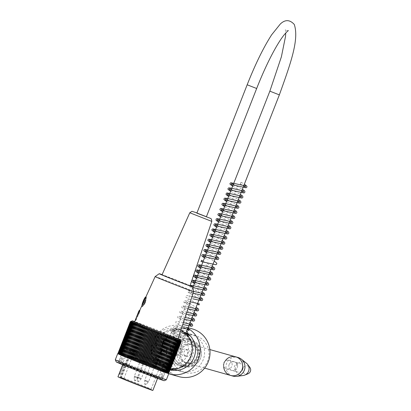 <?xml version="1.0" encoding="UTF-8"?>
<svg xmlns="http://www.w3.org/2000/svg" width="411" height="411" viewBox="0 0 411 411"><rect width="100%" height="100%" fill="white"/><g stroke="black" fill="none" stroke-linecap="round" stroke-linejoin="round"><path stroke-width="0.31" stroke-dasharray="2.06 1.54" d="M170.067 336.481L172.327 330.721L180.963 331.564L189.266 337.421L187.005 343.175L179.597 336.475L170.067 336.481A14.051 13.846 -74.3 0 0 170.868 363.211A14.051 13.846 -74.3 0 0 187.005 343.175M180.439 365.826A14.051 13.846 -74.3 0 0 198.893 356.496A14.051 13.846 -74.3 0 0 189.373 339.219A14.051 13.846 -74.3 0 0 172.445 348.323A14.051 13.846 -74.3 0 0 180.439 365.826M172.327 330.721A19.147 18.865 -74.3 0 0 155.939 347.408A19.147 18.865 -74.3 0 0 167.688 367.511A19.147 18.865 -74.3 0 0 169.491 368.117A19.147 18.865 -74.3 0 0 190.473 360.046A19.147 18.865 -74.3 0 0 189.266 337.421M183.116 371.852A19.147 18.865 -74.3 0 0 184.914 372.458A19.147 18.865 -74.3 0 0 208.264 359.132A19.147 18.865 -74.3 0 0 195.292 335.592A19.147 18.865 -74.3 0 0 172.224 347.994A19.147 18.865 -74.3 0 0 183.116 371.852M181.04 364.29A12.397 12.217 -74.3 0 0 197.326 356.054A12.397 12.217 -74.3 0 0 188.921 340.811A12.397 12.217 -74.3 0 0 173.992 348.841A12.397 12.217 -74.3 0 0 181.04 364.29M184.673 365.312A12.397 12.217 -74.3 0 0 200.953 357.077A12.397 12.217 -74.3 0 0 192.554 341.834A12.397 12.217 -74.3 0 0 177.619 349.864A12.397 12.217 -74.3 0 0 184.673 365.312M185.68 362.743A9.643 9.499 -74.3 0 0 198.343 356.342A9.643 9.499 -74.3 0 0 191.809 344.485A9.643 9.499 -74.3 0 0 180.193 350.732A9.643 9.499 -74.3 0 0 185.68 362.743M186.584 363A9.643 9.499 -74.3 0 0 199.248 356.599A9.643 9.499 -74.3 0 0 192.713 344.742A9.643 9.499 -74.3 0 0 181.102 350.989A9.643 9.499 -74.3 0 0 186.584 363M157.927 377.853A19.147 0.329 21.4 0 0 158.199 377.909A19.147 0.329 21.4 0 0 158.204 377.904A19.147 0.329 21.4 0 0 140.495 370.609A19.147 0.329 21.4 0 0 122.55 363.93A19.147 0.329 21.4 0 0 122.55 363.935A19.147 0.329 21.4 0 0 138.887 370.686A19.147 0.329 21.4 0 0 157.927 377.853M163.301 364.131A19.147 0.329 -158.6 0 1 144.112 356.902A19.147 0.329 -158.6 0 1 127.924 350.208A19.147 0.329 -158.6 0 1 145.874 356.887A19.147 0.329 -158.6 0 1 163.583 364.182A19.147 0.329 -158.6 0 1 163.301 364.131M129.398 355.525L132.45 356.666L130.431 355.818A15.844 0.272 -158.6 0 1 146.835 362.065A15.844 0.272 -158.6 0 1 158.898 367.074A15.844 0.272 -158.6 0 1 144.384 361.685A15.844 0.272 -158.6 0 1 129.398 355.525L128.324 355.993A16.671 0.288 21.4 0 0 143.896 362.399A16.671 0.288 21.4 0 0 159.365 368.153A16.671 0.288 21.4 0 0 159.365 368.143A16.671 0.288 21.4 0 0 146.614 362.851A16.671 0.288 21.4 0 0 129.367 356.286L129.861 356.075A6.257 1.505 158.5 0 0 130.431 355.818M154.865 365.538L151.073 364.043L154.865 365.538M134.942 357.647L136.945 358.423L133.765 357.226L134.942 357.647L134.741 358.156L135.851 358.598L136.051 358.084M143.095 360.704L148.412 362.795L143.095 360.704M139.92 359.81L145.237 361.901L139.92 359.81M135.594 357.935L137.664 358.752L134.7 357.596L135.846 358.007L135.394 358.449L137.464 359.265L137.664 358.752M119.693 373.537L120.31 373.794L123.526 365.585A0.827 0.827 0 0 0 123.059 364.516L119.236 374.262L123.059 364.516A18.736 0.324 21.4 0 0 122.781 364.465A18.736 0.324 21.4 0 0 122.781 364.47A18.736 0.324 21.4 0 0 138.769 371.076A18.736 0.324 21.4 0 0 157.398 378.089A18.736 0.324 21.4 0 0 157.665 378.141A18.736 0.324 21.4 0 0 157.67 378.141A18.736 0.324 21.4 0 0 141.836 371.585A18.736 0.324 21.4 0 0 123.059 364.516A0.827 0.817 -74.3 0 1 123.511 365.585L122.91 365.328M152.846 390.45A18.736 0.324 21.4 0 0 135.517 383.314A18.736 0.324 21.4 0 0 117.957 376.779M120.233 377.57L121.188 377.945L120.325 377.704L120.438 377.164L120.084 377.026L119.375 377.329A17.221 0.298 21.4 0 0 135.291 383.889A17.221 0.298 21.4 0 0 151.433 389.89A17.221 0.298 21.4 0 0 137.957 384.3A17.221 0.298 21.4 0 0 120.233 377.57L121.127 377.319A16.671 0.288 -158.6 0 1 138.368 383.884A16.671 0.288 -158.6 0 1 151.12 389.176A16.671 0.288 -158.6 0 1 151.125 389.181A16.671 0.288 -158.6 0 1 135.656 383.427A16.671 0.288 -158.6 0 1 120.084 377.026L128.324 355.993M128.818 355.782L120.438 377.164L123.906 378.469L121.127 377.319L129.367 356.286M119.375 377.329L120.325 377.704L119.375 377.329M122.637 365.251L123.511 365.585L120.31 373.794A0.827 0.827 0 0 1 119.236 374.262A0.827 0.817 -74.3 0 0 119.313 374.287L119.313 374.287A0.827 0.817 -74.3 0 0 120.295 373.789L120.295 373.794M147.313 363.257L143.521 361.767L147.313 363.257M144.138 362.363L140.346 360.873L144.138 362.363M137.464 359.265L137.531 358.716M137.331 359.229L134.5 358.109L134.7 357.596M134.5 358.109L134.885 358.217L135.085 357.704M134.885 358.217L135.645 358.52L135.846 358.007M135.851 358.598L135.805 358.012M135.604 358.526L136.36 358.829L136.56 358.315M136.36 358.829L136.745 358.937L136.945 358.423M136.745 358.937L134.12 357.899L134.32 357.385M134.12 357.899L133.565 357.74L133.765 357.226M133.565 357.74L134.32 358.038L134.52 357.524M134.32 358.038L134.741 358.156M162.016 379.322A23.555 0.406 -158.6 0 1 138.404 370.429A23.555 0.406 -158.6 0 1 118.496 362.194A23.555 0.406 -158.6 0 1 118.502 362.189A23.555 0.406 -158.6 0 1 118.841 362.255A23.555 0.406 -158.6 0 1 142.263 371.071A23.555 0.406 -158.6 0 1 162.36 379.379A23.555 0.406 -158.6 0 1 162.36 379.384A23.555 0.406 -158.6 0 1 162.016 379.322M162.818 377.272A23.555 0.406 -158.6 0 1 162.104 377.046L160.187 376.291A21.49 0.37 21.4 0 0 161.23 376.584L163.146 377.339A23.555 0.406 -158.6 0 1 162.818 377.272M164.616 370.635L162.699 369.879A21.49 0.37 21.4 0 0 163.748 370.172L165.659 370.928A23.555 0.406 -158.6 0 1 165.33 370.861A23.555 0.406 -158.6 0 1 164.616 370.635L162.104 377.046M167.344 365.728A23.555 0.406 21.4 0 0 167.688 365.79A23.555 0.406 21.4 0 0 145.905 356.82A23.555 0.406 21.4 0 0 123.819 348.6A23.555 0.406 21.4 0 0 143.732 356.835A23.555 0.406 21.4 0 0 167.344 365.728M165.659 370.928L163.146 377.339M121.831 353.722L123.742 354.477A21.49 0.37 -158.6 0 1 124.785 354.77L122.874 354.015A23.555 0.406 21.4 0 0 121.831 353.722L119.318 360.134L121.23 360.889A21.49 0.37 -158.6 0 1 122.273 361.182L120.361 360.426A23.555 0.406 21.4 0 0 119.318 360.134M122.874 354.015L120.361 360.426M166.352 379.764A27.414 0.473 21.4 0 0 143.182 370.183A27.414 0.473 21.4 0 0 115.707 359.831A27.414 0.473 21.4 0 0 115.306 359.759M168.669 373.568L147.081 364.614L118.527 353.799L130.59 323.02A27.414 0.473 21.4 0 0 130.179 322.897A27.414 0.473 21.4 0 0 129.912 322.83L117.849 353.609L118.553 353.897L117.839 353.635L118.491 353.902L131.258 321.325M118.527 353.799A27.414 0.473 -158.6 0 1 145.437 363.961A27.414 0.473 -158.6 0 1 168.685 373.532M129.912 322.83L130.349 321.787A103.608 81.743 -67.3 0 1 131.463 321.356A102.488 62.945 -69.4 0 0 130.713 321.741A102.488 83.736 -67.2 0 1 131.643 321.402A102.488 59.066 -69.3 0 0 130.924 321.803A102.488 86.428 -67.1 0 1 131.874 321.469A103.608 55.66 -69.2 0 0 131.032 321.983L130.59 323.02M130.349 321.787A103.608 68.231 110.5 0 1 131.32 321.325A103.043 77.525 112.5 0 0 130.344 321.731L117.839 353.635M178.102 338.602A25.759 0.442 21.4 0 0 156.473 329.853A25.759 0.442 21.4 0 0 134.654 321.577M181.092 341.484A103.043 75.593 -69.7 0 0 180.753 340.709A103.043 70.004 -67.7 0 1 181.133 341.623A103.043 79.153 -69.8 0 0 180.676 340.657A103.043 65.95 -67.8 0 1 181.02 341.556A103.043 82.498 -69.9 0 0 180.532 340.575A103.043 61.722 -67.9 0 1 180.84 341.459A103.043 85.616 -70.1 0 0 180.326 340.467A103.043 57.319 -67.9 0 1 180.588 341.336A103.043 88.499 -70.3 0 0 180.049 340.334A103.043 52.757 -68 0 1 180.27 341.181A103.043 91.139 -70.5 0 0 179.705 340.174A103.043 48.056 -68.1 0 1 179.884 341.007A103.043 93.528 -70.7 0 0 179.299 339.989A103.043 43.217 -68.1 0 1 179.432 340.806A103.043 95.66 -71.1 0 0 178.826 339.784A103.043 38.264 -68.2 0 1 178.919 340.58A103.043 97.53 -71.5 0 0 178.292 339.548A103.043 33.204 -68.3 0 1 178.338 340.329A103.043 99.138 -72.1 0 0 177.701 339.296A103.043 28.056 -68.3 0 1 177.696 340.051A103.043 100.469 -72.9 0 0 177.043 339.013A103.043 22.831 -68.4 0 1 176.997 339.758A103.043 101.527 -74.3 0 0 176.334 338.715A103.043 17.539 -68.4 0 1 176.237 339.435A103.043 102.303 -76.8 0 0 175.564 338.392A103.043 12.202 -68.5 0 1 175.42 339.096A103.043 102.801 -83.1 0 0 174.742 338.053A103.043 6.833 -68.5 0 1 174.547 338.736A103.043 103.022 -119.5 0 0 173.874 337.693A103.043 1.444 -68.6 0 1 173.627 338.356A103.043 102.956 135.5 0 0 172.949 337.313A103.043 3.951 -68.6 0 0 172.656 337.955A103.043 102.606 122.1 0 0 171.983 336.917A103.043 9.335 -68.7 0 0 171.639 337.539A103.043 101.979 118.2 0 0 170.971 336.501A103.043 14.693 -68.7 0 0 170.58 337.107A103.043 101.07 116.4 0 0 169.918 336.075A103.043 20.011 -68.8 0 0 169.476 336.666A103.043 99.883 115.3 0 0 168.829 335.633A103.043 25.271 -68.8 0 0 168.34 336.203A103.043 98.424 114.6 0 0 167.703 335.181A103.043 30.465 -68.9 0 0 167.164 335.73A103.043 96.693 114.1 0 0 166.542 334.718A103.043 35.572 -69 0 0 165.962 335.248A103.043 94.7 113.7 0 0 165.356 334.241A103.043 40.586 -69 0 0 164.729 334.754A103.043 92.444 113.4 0 0 164.143 333.758A103.043 45.487 -69.1 0 0 163.47 334.256A103.043 89.937 113.2 0 0 162.91 333.264A103.043 50.26 -69.2 0 0 162.191 333.747A103.043 87.183 113 0 0 161.657 332.766A103.043 54.899 -69.2 0 0 160.896 333.234A103.043 84.193 112.8 0 0 160.388 332.263A103.043 59.389 -69.3 0 0 159.586 332.715A103.043 80.967 112.7 0 0 159.103 331.759A103.043 63.71 -69.4 0 0 158.266 332.191A103.043 77.525 112.5 0 0 157.814 331.251A103.043 67.861 -69.5 0 0 156.935 331.672A103.043 73.867 112.4 0 0 156.519 330.742A103.043 71.827 -69.6 0 0 155.605 331.148A103.043 70.004 112.3 0 0 155.224 330.233A103.043 75.593 -69.7 0 0 154.274 330.629A103.043 65.95 112.2 0 0 153.93 329.73A103.043 79.153 -69.8 0 0 152.949 330.11A103.043 61.722 112.1 0 0 152.64 329.226A103.043 82.498 -69.9 0 0 151.628 329.596A103.043 57.319 112.1 0 0 151.361 328.733A103.043 85.616 -70.1 0 0 150.318 329.088A103.043 52.757 112 0 0 150.097 328.24A103.043 88.499 -70.3 0 0 149.029 328.589A103.043 48.056 111.9 0 0 148.849 327.757A103.043 91.139 -70.5 0 0 147.755 328.096A103.043 43.217 111.9 0 0 147.616 327.284A103.043 93.528 -70.7 0 0 146.501 327.618A103.043 38.264 111.8 0 0 146.408 326.822A103.043 95.66 -71.1 0 0 145.273 327.146A103.043 33.204 111.7 0 0 145.227 326.37A103.043 97.53 -71.5 0 0 144.076 326.688A103.043 28.056 111.7 0 0 144.076 325.928A103.043 99.138 -72.1 0 0 142.91 326.242A103.043 22.831 111.6 0 0 142.956 325.502A103.043 100.469 -72.9 0 0 141.78 325.815A103.043 17.539 111.6 0 0 141.877 325.091A103.043 101.527 -74.3 0 0 140.685 325.399A103.043 12.202 111.5 0 0 140.829 324.7A103.043 102.303 -76.8 0 0 139.632 325.003A103.043 6.833 111.5 0 0 139.827 324.32A103.043 102.801 -83.1 0 0 138.625 324.628A103.043 1.444 111.4 0 0 138.872 323.966A103.043 103.022 -119.5 0 0 137.664 324.269A103.043 3.951 111.4 0 1 137.957 323.627A103.043 102.956 135.5 0 0 136.755 323.93A103.043 9.335 111.3 0 1 137.094 323.308A103.043 102.606 122.1 0 0 135.892 323.616A103.043 14.693 111.3 0 1 136.288 323.01A103.043 101.979 118.2 0 0 135.091 323.323A103.043 20.011 111.2 0 1 135.527 322.733A103.043 101.07 116.4 0 0 134.34 323.051A103.043 25.271 111.2 0 1 134.829 322.481A103.043 99.883 115.3 0 0 133.652 322.805A103.043 30.465 111.1 0 1 134.186 322.255A103.043 98.424 114.6 0 0 133.02 322.578A103.043 35.572 111 0 1 133.606 322.049A103.043 96.693 114.1 0 0 132.455 322.383A103.043 40.586 111 0 1 133.087 321.87A103.043 94.7 113.7 0 0 131.952 322.209A103.043 45.487 110.9 0 1 132.63 321.71A103.043 92.444 113.4 0 0 131.515 322.065A103.043 50.26 110.8 0 1 132.234 321.582A103.608 90.43 113.2 0 0 131.032 321.983M119.015 353.963L131.515 322.065M119.863 354.287L132.63 321.71M119.452 354.107L131.952 322.209M120.32 354.441L133.087 321.87M119.955 354.282L132.455 322.383M120.839 354.621L133.606 322.049M120.521 354.477L133.02 322.578M121.42 354.827L134.186 322.255M121.147 354.703L133.652 322.805M122.062 355.058L134.829 322.481M121.841 354.95L134.34 323.051M122.766 355.31L135.527 322.733M122.586 355.222L135.091 323.323M123.521 355.582L136.288 323.01M123.392 355.515L135.892 323.616M124.328 355.88L137.094 323.308M124.25 355.834L136.755 323.93M125.191 356.198L137.957 323.627M125.16 356.167L137.664 324.269M126.105 356.537L138.872 323.966M126.12 356.527L138.625 324.628M127.061 356.897L139.827 324.32M127.133 356.907L139.632 325.003M128.062 357.272L140.829 324.7M128.181 357.303L140.685 325.399M129.111 357.668L141.877 325.091M129.275 357.714L141.78 325.815M130.195 358.079L142.956 325.502M130.405 358.145L142.91 326.242M131.309 358.505L144.076 325.928M131.571 358.587L144.076 326.688M132.46 358.942L145.227 326.37M132.774 359.044L145.273 327.146M133.642 359.394L146.408 326.822M134.001 359.517L146.501 327.618M134.849 359.856L147.616 327.284M135.25 360L147.755 328.096M136.082 360.334L148.849 327.757M136.524 360.488L149.029 328.589M137.331 360.817L150.097 328.24M137.819 360.992L150.318 329.088M138.599 361.305L151.361 328.733M139.129 361.495L151.628 329.596M139.879 361.803L152.64 329.226M140.444 362.009L152.949 330.11M141.163 362.307L153.93 329.73M141.774 362.528L154.274 330.629M142.458 362.81L155.224 330.233M143.105 363.047L155.605 331.148M143.752 363.319L156.519 330.742M144.436 363.571L156.935 331.672M145.047 363.827L157.814 331.251M145.761 364.095L158.266 332.191M146.342 364.336L159.103 331.759M147.081 364.614L159.586 332.715M147.621 364.84L160.388 332.263M148.392 365.132L160.896 333.234M148.89 365.343L161.657 332.766M149.691 365.646L162.191 333.747M150.143 365.841L162.91 333.264M150.971 366.155L163.47 334.256M151.376 366.329L164.143 333.758M152.224 366.653L164.729 334.754M152.589 366.818L165.356 334.241M153.457 367.146L165.962 335.248M153.776 367.29L166.542 334.718M154.664 367.629L167.164 335.73M154.937 367.758L167.703 335.181M155.836 368.102L168.34 336.203M156.062 368.21L168.829 335.633M156.976 368.564L169.476 336.666M157.151 368.652L169.918 336.075M158.076 369.011L170.58 337.107M158.204 369.078L170.971 336.501M159.139 369.443L171.639 337.539M159.216 369.489L171.983 336.917M160.156 369.859L172.656 337.955M160.182 369.885L172.949 337.313M161.127 370.254L173.627 338.356M161.107 370.265L173.874 337.693M162.047 370.635L174.547 338.736M161.98 370.624L174.742 338.053M162.915 370.994L175.42 339.096M162.797 370.969L175.564 338.392M163.732 371.339L176.237 339.435M163.568 371.287L176.334 338.715M164.492 371.657L176.997 339.758M164.277 371.59L177.043 339.013M165.196 371.955L177.696 340.051M164.934 371.868L177.701 339.296M165.839 372.227L178.338 340.329M165.525 372.125L178.292 339.548M166.419 372.479L178.919 340.58M166.059 372.356L178.826 339.784M166.933 372.705L179.432 340.806M166.532 372.566L179.299 339.989M167.385 372.905L179.884 341.007M166.938 372.751L179.705 340.174M167.77 373.085L180.27 341.181M167.282 372.911L180.049 340.334M168.089 373.234L180.588 341.336M167.56 373.039L180.326 340.467M168.335 373.358L180.84 341.459M167.77 373.147L180.532 340.575M168.515 373.455L181.02 341.556M167.909 373.229L180.676 340.657M168.628 373.522L181.133 341.623M167.986 373.286L180.753 340.709M168.644 373.584L167.991 373.311L168.654 373.558M167.991 373.311L180.758 340.74M168.546 373.573L167.929 373.316L168.556 373.548M167.929 373.316L180.696 340.74M167.801 373.291L168.387 373.512L167.801 373.291L180.568 340.719M168.145 373.465L167.606 373.239L168.15 373.445M167.606 373.239L180.372 340.668M117.865 353.671L118.496 353.928L131.263 321.356M117.972 353.737L118.574 353.984L131.34 321.412M118.152 353.835L118.717 354.066L131.484 321.489M118.928 354.174L118.399 353.984L118.928 354.174L131.69 321.597M118.722 354.112L119.2 354.308L131.967 321.731M119.108 354.287L119.544 354.467L132.311 321.89M119.56 354.493L119.95 354.652L132.717 322.075M120.074 354.719L120.423 354.857L133.19 322.286M120.957 355.089L120.649 354.986L120.957 355.089L133.724 322.517M121.296 355.243L121.553 355.345L134.315 322.774M121.995 355.541L134.972 323.051M122.915 355.926L135.681 323.349M123.572 356.203L136.452 323.673M124.507 356.589L137.269 324.012M125.376 356.948L138.142 324.377M161.323 371.046L174.059 338.438M162.232 371.385L174.922 338.756M163.09 371.698L175.728 339.054M163.897 371.991L176.483 339.332M164.647 372.263L177.187 339.584M165.335 372.51L165.063 372.387L177.829 339.815M165.643 372.592L165.972 372.72L165.643 372.592L178.41 340.02M166.527 372.931L166.162 372.772L178.929 340.2M167.03 373.106L166.625 372.926L179.386 340.354M167.472 373.255L167.015 373.06L179.782 340.483M167.842 373.373L167.344 373.162L180.11 340.585M116.241 361.911A25.759 0.442 -158.6 0 1 116.616 361.968A25.759 0.442 -158.6 0 1 142.643 371.775A25.759 0.442 -158.6 0 1 164.205 380.709M118.132 362.569A24.11 0.416 21.4 0 0 117.787 362.502A24.11 0.416 21.4 0 0 140.074 371.688A24.11 0.416 21.4 0 0 162.674 380.093A24.11 0.416 21.4 0 0 142.103 371.595A24.11 0.416 21.4 0 0 118.132 362.569M178.045 338.782A23.345 0.401 21.4 0 0 158.97 330.881A23.345 0.401 21.4 0 0 135.193 321.89L134.721 321.756A23.345 0.401 21.4 0 0 134.572 321.746M123.742 354.477L121.23 360.889M124.785 354.77L122.273 361.182M163.748 370.172L161.23 376.584M162.699 369.879L160.187 376.291M167.344 373.162L167.847 373.352M167.015 373.06L167.477 373.234M166.625 372.926L167.041 373.085M166.162 372.772L166.537 372.916M165.063 372.387L165.34 372.494M121.553 355.345L121.286 355.263M120.423 354.857L120.069 354.734M119.95 354.652L119.55 354.508M119.544 354.467L119.098 354.308M119.2 354.308L118.712 354.133M118.717 354.066L118.147 353.856M118.574 353.984L117.967 353.763M118.496 353.928L117.854 353.691M118.491 353.902L117.813 353.65M118.553 353.897L131.32 321.325M119.467 354.159L132.234 321.582M130.924 321.803L130.457 322.995L131.171 323.267L130.621 323.031M129.938 322.841L130.457 322.995M130.939 323.195L131.643 321.402M130.246 322.933L130.713 321.741M131.171 323.267L131.874 321.469M130.76 323.149L131.463 321.356M193.638 291.64A20.663 0.354 21.4 0 0 176.653 284.612A20.663 0.354 21.4 0 0 155.707 276.695A20.663 0.354 21.4 0 0 155.163 276.562M190.082 285.624A17.909 0.308 21.4 0 0 162.088 274.651M190.031 285.784A15.043 0.257 21.4 0 0 176.119 280.05A15.043 0.257 21.4 0 0 162.021 274.805M134.721 321.756L139.052 311.918M139.694 312.113L139.545 312.052A1.654 0.283 111.6 0 0 139.879 310.439L140.11 310.783L139.694 312.113L135.193 321.89M145.253 298.329L146.234 296.953L146.408 297.199L143.418 305.363L141.867 306.483L142.196 305.019A5.235 0.889 111.6 0 0 142.227 306.627A5.235 0.889 111.6 0 0 143.418 305.363A5.235 0.889 111.6 0 0 145.669 300.148A5.235 0.889 111.6 0 0 146.075 296.891A5.235 0.889 111.6 0 0 146.059 296.886A5.235 0.889 111.6 0 0 145.884 296.917M140.059 310.511L139.149 311.959M146.105 297.8L145.823 300.21L146.285 297.852L145.417 297.528L146.285 297.852M143.66 302.239L144.621 302.573L145.021 301.551L144.061 301.212L143.66 302.239L142.971 301.967L143.49 302.116L143.347 302.809L144.79 303.359L143.531 302.861L143.907 302.229L145.17 302.727L145.571 301.705L144.307 301.206L144.451 300.508L145.669 300.878L144.266 300.456L143.891 301.088L145.155 301.587L144.754 302.614L143.49 302.116M144.318 304.058L142.889 306.01L144.497 304.109L144.61 303.308M145.299 302.768L145.515 301.623L145.17 302.727M144.913 303.539L145.92 300.975L144.913 303.539L144.657 303.441M145.823 300.21L145.53 300.955M145.417 297.528L144.266 300.456M146.008 300.261L145.715 301.006M145.597 297.579L144.451 300.508M143.347 302.809L142.201 305.738L142.889 306.01M142.201 305.738L143.069 306.061M144.79 303.359L144.497 304.109M143.531 302.861L142.381 305.789M143.907 302.229L145.109 302.65M144.425 302.378L144.826 301.35L145.515 301.623M142.971 301.967L143.372 300.939L144.061 301.212M143.372 300.939L143.891 301.088M144.307 301.206L144.826 301.35M240.317 184.046L241.026 182.253L240.317 184.046L243.666 185.936M180.008 337.94L180.717 336.147L180.008 337.94M161.877 363.843L159.216 362.923L161.877 363.843L159.648 362.173L159.216 362.923M161.759 364.038L170.894 367.65L161.759 364.038L175.091 330.023L172.009 330.285L179.206 330.983L185.864 333.223L182.047 331.723M173.226 368.533L175.887 369.458L173.226 368.533C176.391 368.564 176.982 368.729 174.999 369.032L176.165 368.749L175.887 369.458M180.891 330.177L178.251 329.221L172.677 328.939L186.954 330.66M170.894 367.65L184.226 333.634L188.68 336.815L187.575 335.14L180.748 331.358M160.105 363.345L159.494 362.219M170.123 369.859A20.663 20.36 105.7 0 1 169.532 369.705A20.663 20.36 105.7 0 1 167.59 369.047A20.663 20.36 105.7 0 1 155.255 345.394A20.663 20.36 105.7 0 1 176.509 329.206M170.267 369.499A20.663 20.36 105.7 0 1 166.357 368.811A20.663 20.36 105.7 0 1 164.415 368.153A20.663 20.36 105.7 0 1 152.661 342.409A20.663 20.36 105.7 0 1 177.552 329.026A20.663 20.36 105.7 0 1 180.855 330.28M184.226 333.634A19.286 19.004 105.7 0 1 189.913 357.58A19.286 19.004 105.7 0 1 167.637 367.737A19.286 19.004 105.7 0 1 165.823 367.126A19.286 19.004 105.7 0 1 154.418 344.582A19.286 19.004 105.7 0 1 175.091 330.023M184.066 326.57L187.884 328.07L184.066 326.57M166.034 372.577L169.851 374.082L166.034 372.577M168.053 367.424L171.87 368.929L168.053 367.424M187.858 328.348A24.799 24.434 -74.3 0 0 182.525 326.134A24.799 24.434 -74.3 0 0 152.661 342.193A24.799 24.434 -74.3 0 0 166.763 373.085A24.799 24.434 -74.3 0 0 168.705 373.758M178.847 376.62A24.799 24.434 105.7 0 1 176.519 375.834A24.799 24.434 105.7 0 1 162.417 344.937A24.799 24.434 105.7 0 1 192.281 328.877M178.528 370.701A19.286 19.004 105.7 0 1 167.56 346.673A19.286 19.004 105.7 0 1 190.791 334.179A19.286 19.004 105.7 0 1 203.856 357.894A19.286 19.004 105.7 0 1 180.342 371.313A19.286 19.004 105.7 0 1 178.528 370.701M196.91 213.026L206.404 216.746M172.774 348.615A5.096 5.024 105.7 0 1 178.826 345.553A5.096 5.024 105.7 0 1 182.279 351.821A5.096 5.024 105.7 0 1 176.062 355.371A5.096 5.024 105.7 0 1 172.774 348.615M223.671 363A4.464 4.403 105.7 0 1 228.973 360.319A4.464 4.403 105.7 0 1 231.999 365.811A4.464 4.403 105.7 0 1 226.553 368.919A4.464 4.403 105.7 0 1 223.671 363M229.117 364.536A4.464 4.403 -74.3 0 0 231.999 370.45A4.464 4.403 -74.3 0 0 237.445 367.347A4.464 4.403 -74.3 0 0 234.419 361.855A4.464 4.403 -74.3 0 0 229.117 364.536M188.387 350.038A3.386 3.339 -74.3 0 0 183.943 352.289A3.386 3.339 -74.3 0 0 186.234 356.455A3.386 3.339 -74.3 0 0 190.319 354.261A3.386 3.339 -74.3 0 0 188.387 350.038M185.669 349.273A3.386 3.339 105.7 0 1 187.596 353.496A3.386 3.339 105.7 0 1 183.512 355.69A3.386 3.339 105.7 0 1 181.22 351.523A3.386 3.339 105.7 0 1 185.669 349.273M175.209 348.394A13.779 13.573 105.7 0 1 191.567 340.123A13.779 13.573 105.7 0 1 200.902 357.061A13.779 13.573 105.7 0 1 184.102 366.648A13.779 13.573 105.7 0 1 175.209 348.394M171.808 347.439A13.779 13.573 105.7 0 1 188.161 339.167A13.779 13.573 105.7 0 1 197.496 356.106A13.779 13.573 105.7 0 1 180.701 365.687A13.779 13.573 105.7 0 1 171.808 347.439M178.996 349.895A9.643 9.499 105.7 0 1 190.447 344.105A9.643 9.499 105.7 0 1 196.982 355.957A9.643 9.499 105.7 0 1 185.222 362.666A9.643 9.499 105.7 0 1 178.996 349.895M230.597 375.433A9.643 9.499 105.7 0 1 224.37 362.661A9.643 9.499 105.7 0 1 235.822 356.871M243.029 367.141A4.464 4.403 -74.3 0 0 234.419 366.494A4.464 4.403 -74.3 0 0 237.445 371.986A4.464 4.403 -74.3 0 0 243.029 367.141M237.584 365.61A4.464 4.403 105.7 0 1 231.999 370.45A4.464 4.403 105.7 0 1 228.973 364.963A4.464 4.403 105.7 0 1 237.584 365.61M223.697 366.371A9.643 9.499 105.7 0 1 225.207 361.007M232.867 376.075A9.643 9.499 105.7 0 1 234.398 357.231A9.643 9.499 105.7 0 1 238.087 357.508M243.071 375.536A6.889 6.787 105.7 0 1 235.534 369.546A6.889 6.787 105.7 0 1 246.513 363.288M248.08 373.753A4.131 4.074 105.7 0 1 242.639 370.943A4.131 4.074 105.7 0 1 249.862 367.424M121.188 377.945L129.861 356.075M120.295 373.789L119.421 373.46M144.826 380.072L148.618 381.562L144.826 380.072M144.687 380.725L148.268 382.138L144.687 380.725M154.896 365.543L148.618 381.562L146.383 384.27C145.515 385.05 144.919 384.819 144.59 383.566L146.383 384.27L144.605 383.571L144.795 380.067L151.073 364.043M134.181 379.63L135.959 380.329L134.181 379.63M134.263 376.784L137.839 378.197L134.263 376.784M134.397 376.132L138.188 377.622L134.397 376.132M137.356 380.524L139.134 381.223L137.356 380.524M137.438 377.678L141.019 379.091L137.438 377.678M137.577 377.026L141.369 378.516L137.577 377.026M138.635 312.833L137.896 314.723M138.44 314.877L139.545 312.052L138.949 311.826L135.029 321.828M138.584 311.728L138.949 311.826M145.71 297.04A4.958 0.843 -68.4 0 1 144.251 302.999A4.958 0.843 -68.4 0 1 141.918 305.625M206.45 216.623L196.961 212.903L206.456 216.623M189.79 212.775L211.804 221.401M247.17 84.784L256.664 88.504M279.352 94.884L269.857 91.165M172.43 339.974L181.847 343.683L172.43 339.974M170.776 348.055A5.096 5.024 -74.3 0 0 174.069 354.806A5.096 5.024 -74.3 0 0 180.28 351.261A5.096 5.024 -74.3 0 0 176.828 344.993A5.096 5.024 -74.3 0 0 170.776 348.055M189.373 339.219L179.597 336.47M181.76 366.273L170.868 363.211M195.292 335.592L180.963 331.559M184.914 372.458L169.491 368.117M192.554 341.834L188.921 340.811M185.839 365.703L182.207 364.68M192.713 344.742L191.809 344.485M187.493 363.309L186.584 363.052M127.924 350.208L122.55 363.93L122.781 364.47M163.583 364.182L158.204 377.904L157.557 378.423M122.781 364.465L122.673 364.747M158.898 367.074L159.365 368.143L151.125 389.181M132.45 356.666L123.906 378.469C123.752 379.081 122.555 378.824 120.325 377.704M151.12 389.176L151.433 389.89M143.054 360.699L143.521 361.767L137.546 377.021L137.341 380.519C137.67 381.768 138.266 382.004 139.134 381.223L141.369 378.516L147.344 363.262L148.412 362.795M139.879 359.805L140.346 360.873L134.366 376.127L134.166 379.625C134.489 380.879 135.091 381.11 135.959 380.329L138.188 377.622L144.169 362.368L145.237 361.901M123.819 348.6L118.496 362.194L117.787 362.502M167.688 365.79L162.36 379.384L162.674 380.093M141.898 305.671L142.227 306.627L141.867 306.483M145.91 296.86L146.234 296.953M232.641 186.137L241.658 191.064M241.026 182.253L244.375 184.128M233.345 184.334L242.367 189.255M230.628 191.264L239.649 196.196M231.336 189.466L240.358 194.388M228.619 196.396L237.635 201.323M229.323 194.593L238.344 199.515M226.61 201.524L235.626 206.456M227.314 199.725L236.335 204.647M224.596 206.656L233.618 211.583M225.305 204.853L234.327 209.774M222.587 211.788L231.604 216.715M223.291 209.985L232.313 214.907M220.579 216.916L229.595 221.842M221.282 215.112L230.304 220.034M218.565 222.048L227.586 226.975M219.274 220.245L228.295 225.166M216.556 227.175L225.572 232.107M217.265 225.372L226.281 230.294M215.251 230.504L224.272 235.426M214.547 232.307L223.563 237.234M212.538 237.435L221.555 242.367M211.233 240.764L220.25 245.686M210.524 242.567L219.541 247.494M208.516 247.694L217.532 252.626M209.22 245.896L218.241 250.813M206.507 252.827L215.523 257.754M204.493 257.954L208.017 259.85M205.202 256.156L214.223 261.072M206.003 264.982L211.501 268.013M200.476 268.213L209.492 273.145M201.179 266.415L210.201 271.332M198.462 273.346L207.483 278.273M197.157 276.675L206.178 281.592M196.453 278.473L205.469 283.405M194.444 283.605L203.46 288.532M195.148 281.802L204.169 286.724M190.103 285.578L189.867 286.873L201.452 293.665M193.108 293.243L188.983 292.334L189.497 291.019L200.147 296.983M193.581 291.384L188.685 290.443L187.894 290.931L188.068 292.303L199.438 298.792M191.988 296.624L187.092 295.55L186.08 295.833L185.849 297.138L197.429 303.924M190.267 301.833L186.152 300.826L184.364 300.785L183.743 301.479L183.835 302.265L195.42 309.051M189.666 303.652L184.96 302.599L185.479 301.278L196.129 307.243M188.546 307.038L182.941 305.81L181.919 306.246L181.739 307.176L182.042 307.695L193.406 314.184M186.825 312.242L180.527 310.983L179.725 311.738L179.818 312.524L191.398 319.311M186.219 314.066L180.938 312.858L181.457 311.543L192.107 317.503M185.099 317.451L180.126 316.218L178.333 316.177L177.716 316.871L177.824 317.688L189.389 324.443M184.714 319.326L178.929 317.986L179.448 316.67L190.098 322.63M183.378 322.656L176.982 321.202L176.042 321.479L175.81 322.805L187.375 329.571M181.657 327.865L176.103 326.478L174.31 326.437L173.694 327.13L173.786 327.911L186.871 335.772L187.313 334.662L174.094 331.61L172.307 331.564C172.712 332.663 167.596 331.323 177.86 336.799L180.003 337.94M180.691 329.586L174.906 328.245L175.425 326.93L186.075 332.889M188.685 335.212L188.11 336.404L187.411 336.583L172.897 333.378L173.416 332.062L180.717 336.152M216.232 255.945L207.211 251.023M212.21 266.205L203.188 261.283M208.192 276.464L199.171 271.543M222.264 240.553L213.242 235.631M202.161 291.851L193.139 286.935M191.511 285.892L190.992 287.207L192.744 287.52M194.115 312.37L183.47 306.411L182.952 307.726L187.945 308.861M172.569 328.851L172.009 330.285M189.24 335.386L188.68 336.82M166.357 368.811L169.532 369.705M177.552 329.026L178.251 329.221M184.036 326.56L182.016 331.713M187.884 328.07L185.864 333.223M168.022 367.424L166.003 372.572M171.87 368.929L169.851 374.082M182.525 326.134L188.11 327.701M167.637 367.737L171.603 368.852M171.839 368.919L180.342 371.313M182.284 331.79L190.791 334.179M288.414 30.64L286.693 30.512L285.378 29.433L285.732 32.988M178.826 345.553L176.828 344.993C179.869 347.29 181.01 348.656 180.249 349.098L181.847 343.683L185.967 333.167M176.062 355.371L174.069 354.806C168.007 350.86 170.622 348.996 170.154 347.675C170 347.208 170.735 344.639 172.358 339.964L192.805 287.787M226.553 368.919L237.445 371.986M228.973 360.319L239.865 363.386M188.074 349.936L185.351 349.165M186.234 356.455L183.512 355.69M180.701 365.687L184.102 366.648M188.161 339.167L191.567 340.123M185.222 362.666L204.621 368.128M190.447 344.105L209.846 349.561"/><path stroke-width="0.62" d="M122.673 364.747L117.957 376.779A18.736 0.324 21.4 0 0 133.796 383.329A18.736 0.324 21.4 0 0 152.568 390.404A18.736 0.324 21.4 0 0 152.846 390.45L157.557 378.423M117.716 353.604L115.306 359.759A27.414 0.473 21.4 0 0 115.306 359.769A27.414 0.473 21.4 0 0 140.66 370.203A27.414 0.473 21.4 0 0 166.347 379.774A27.414 0.473 21.4 0 0 166.352 379.764L168.767 373.609A27.414 0.473 -158.6 0 1 143.069 364.048A27.414 0.473 -158.6 0 1 117.716 353.604A27.414 0.473 -158.6 0 1 117.829 353.604M130.344 321.731A103.043 71.827 110.4 0 1 131.145 321.376A103.043 71.827 110.4 0 1 131.258 321.325A103.043 73.867 112.4 0 0 130.313 321.746A103.043 75.593 110.3 0 1 131.263 321.356A103.043 70.004 112.3 0 0 130.354 321.792A103.043 79.153 110.2 0 1 131.34 321.412A103.043 65.95 112.2 0 0 130.467 321.859A103.043 82.498 110.1 0 1 131.484 321.489A103.043 61.722 112.1 0 0 130.647 321.957A103.043 85.616 109.9 0 1 131.69 321.597A103.043 57.319 112.1 0 0 130.898 322.08A103.043 88.499 109.7 0 1 131.967 321.731A103.043 52.757 112 0 0 131.217 322.229A103.043 91.139 109.5 0 1 132.311 321.89A103.043 48.056 111.9 0 0 131.602 322.409A103.043 93.528 109.3 0 1 132.717 322.075A103.043 43.217 111.9 0 0 132.054 322.609A103.043 95.66 108.9 0 1 133.19 322.286A103.043 38.264 111.8 0 0 132.568 322.835A103.043 97.53 108.5 0 1 133.724 322.517A103.043 33.204 111.7 0 0 133.149 323.087A103.043 99.138 107.9 0 1 134.315 322.774A103.043 28.056 111.7 0 0 133.791 323.359A103.043 100.469 107.1 0 1 134.972 323.051A103.043 22.831 111.6 0 0 134.489 323.657A103.043 101.527 105.7 0 1 135.681 323.349A103.043 17.539 111.6 0 0 135.25 323.976A103.043 102.303 103.2 0 1 136.452 323.673A103.043 12.202 111.5 0 0 136.067 324.32A103.043 102.801 96.9 0 1 137.269 324.012A103.043 6.833 111.5 0 0 136.94 324.68A103.043 103.022 60.5 0 1 138.142 324.377A103.043 1.444 111.4 0 0 137.86 325.06A103.043 102.956 -44.5 0 1 139.067 324.752A103.043 3.951 111.4 0 1 138.831 325.461A103.043 102.606 -57.9 0 1 140.033 325.152A103.043 9.335 111.3 0 1 139.848 325.872A103.043 101.979 -61.8 0 1 141.045 325.563A103.043 14.693 111.3 0 1 140.906 326.303A103.043 101.07 -63.6 0 1 142.098 325.99A103.043 20.011 111.2 0 1 142.011 326.75A103.043 99.883 -64.7 0 1 143.187 326.432A103.043 25.271 111.2 0 1 143.146 327.213A103.043 98.424 -65.4 0 1 144.312 326.884A103.043 30.465 111.1 0 1 144.323 327.685A103.043 96.693 -65.9 0 1 145.473 327.351A103.043 35.572 111 0 1 145.525 328.168A103.043 94.7 -66.3 0 1 146.66 327.824A103.043 40.586 111 0 1 146.758 328.661A103.043 92.444 -66.6 0 1 147.873 328.307A103.043 45.487 110.9 0 1 148.017 329.16A103.043 89.937 -66.8 0 1 149.106 328.8A103.043 50.26 110.8 0 1 149.296 329.668A103.043 87.183 -67 0 1 150.359 329.298A103.043 54.899 110.8 0 1 150.59 330.182A103.043 84.193 -67.2 0 1 151.628 329.802A103.043 59.389 110.7 0 1 151.9 330.701A103.043 80.967 -67.3 0 1 152.913 330.305A103.043 63.71 110.6 0 1 153.221 331.22A103.043 77.525 -67.5 0 1 154.202 330.814A103.043 67.861 110.5 0 1 154.551 331.744A103.043 73.867 -67.6 0 1 155.497 331.323A103.043 71.827 110.4 0 1 155.882 332.268A103.043 70.004 -67.7 0 1 156.791 331.831A103.043 75.593 110.3 0 1 157.213 332.787A103.043 65.95 -67.8 0 1 158.086 332.335A103.043 79.153 110.2 0 1 158.538 333.306A103.043 61.722 -67.9 0 1 159.37 332.838A103.043 82.498 110.1 0 1 159.858 333.819A103.043 57.319 -67.9 0 1 160.65 333.336A103.043 85.616 109.9 0 1 161.169 334.323A103.043 52.757 -68 0 1 161.919 333.824A103.043 88.499 109.7 0 1 162.458 334.826A103.043 48.056 -68.1 0 1 163.167 334.307A103.043 91.139 109.5 0 1 163.732 335.314A103.043 43.217 -68.1 0 1 164.4 334.78A103.043 93.528 109.3 0 1 164.986 335.797A103.043 38.264 -68.2 0 1 165.607 335.248A103.043 95.66 108.9 0 1 166.214 336.27A103.043 33.204 -68.3 0 1 166.789 335.7A103.043 97.53 108.5 0 1 167.411 336.727A103.043 28.056 -68.3 0 1 167.94 336.136A103.043 99.138 107.9 0 1 168.577 337.169A103.043 22.831 -68.4 0 1 169.06 336.563A103.043 100.469 107.1 0 1 169.712 337.601A103.043 17.539 -68.4 0 1 170.139 336.974A103.043 101.527 105.7 0 1 170.801 338.012A103.043 12.202 -68.5 0 1 171.187 337.364A103.043 102.303 103.2 0 1 171.855 338.407A103.043 6.833 -68.5 0 1 172.188 337.744A103.043 102.801 96.9 0 1 172.861 338.787A103.043 1.444 -68.6 0 1 173.144 338.104A103.043 103.022 60.5 0 1 173.822 339.147A103.043 3.951 -68.6 0 0 174.059 338.438A103.043 102.956 -44.5 0 1 174.732 339.481A103.043 9.335 -68.7 0 0 174.922 338.756A103.043 102.606 -57.9 0 1 175.595 339.799A103.043 14.693 -68.7 0 0 175.728 339.054A103.043 101.979 -61.8 0 1 176.396 340.092A103.043 20.011 -68.8 0 0 176.483 339.332A103.043 101.07 -63.6 0 1 177.146 340.365A103.043 25.271 -68.8 0 0 177.187 339.584A103.043 99.883 -64.7 0 1 177.835 340.611A103.043 30.465 -68.9 0 0 177.829 339.815A103.043 98.424 -65.4 0 1 178.466 340.837A103.043 35.572 -69 0 0 178.41 340.02A103.043 96.693 -65.9 0 1 179.032 341.032A103.043 40.586 -69 0 0 178.929 340.2A103.043 94.7 -66.3 0 1 179.535 341.207A103.043 45.487 -69.1 0 0 179.386 340.354A103.043 92.444 -66.6 0 1 179.972 341.351A103.043 50.26 -69.2 0 0 179.782 340.483A103.043 89.937 -66.8 0 1 180.342 341.474A103.043 54.899 -69.2 0 0 180.11 340.585A103.043 87.183 -67 0 1 180.645 341.567A103.043 59.389 -69.3 0 0 180.372 340.668A103.043 84.193 -67.2 0 1 180.881 341.633A103.043 63.71 -69.4 0 0 180.568 340.719A103.043 80.967 -67.3 0 1 181.051 341.669A103.043 67.861 -69.5 0 0 180.696 340.74A103.043 77.525 -67.5 0 1 181.143 341.685A103.043 71.827 -69.6 0 0 180.758 340.74A103.043 73.867 -67.6 0 1 181.174 341.669A103.043 75.593 -69.7 0 0 181.092 341.484L180.295 339.656A25.759 0.442 21.4 0 0 178.102 338.602M134.654 321.577A25.759 0.442 21.4 0 0 132.332 320.857A25.759 0.442 21.4 0 0 153.894 329.792A25.759 0.442 21.4 0 0 179.915 339.594A25.759 0.442 21.4 0 0 180.295 339.656M168.654 373.558L181.174 341.669M168.556 373.548L181.143 341.685M168.15 373.445L168.546 373.573L181.051 341.669M168.382 373.532L180.881 341.633M130.313 321.746L117.865 353.671M130.354 321.792L117.972 353.737M130.467 321.859L118.152 353.835M130.647 321.957L118.147 353.856L118.722 354.112M130.898 322.08L118.399 353.984M131.217 322.229L118.712 354.133L119.108 354.287M131.602 322.409L119.098 354.308L119.56 354.493M132.054 322.609L119.55 354.508L120.074 354.719M132.568 322.835L120.069 354.734L121.296 355.243M133.149 323.087L120.649 354.986M133.791 323.359L121.286 355.263L121.995 355.541M134.489 323.657L121.99 355.561L123.572 356.203M135.25 323.976L122.75 355.88M136.067 324.32L123.567 356.219L126.3 357.329L139.067 324.752M136.94 324.68L124.435 356.578M137.86 325.06L125.36 356.959M138.831 325.461L126.331 357.359L127.266 357.724L140.033 325.152M139.848 325.872L127.348 357.776L128.278 358.135L141.045 325.563M140.906 326.303L128.407 358.207L129.331 358.567L142.098 325.99M142.011 326.75L129.506 358.654L130.421 359.003L143.187 326.432M143.146 327.213L130.647 359.111L131.546 359.461L144.312 326.884M144.323 327.685L131.818 359.584L132.707 359.923L145.473 327.351M145.525 328.168L133.025 360.067L133.894 360.401L146.66 327.824M146.758 328.661L134.258 360.56L135.106 360.884L147.873 328.307M148.017 329.16L135.517 361.063L136.339 361.377L149.106 328.8M149.296 329.668L136.796 361.567L137.593 361.875L150.359 329.298M150.59 330.182L138.091 362.081L138.861 362.374L151.628 329.802M151.9 330.701L139.401 362.6L140.146 362.882L152.913 330.305M153.221 331.22L140.721 363.124L141.435 363.391L154.202 330.814M154.551 331.744L142.052 363.643L142.73 363.899L155.497 331.323M155.882 332.268L143.382 364.167L144.025 364.403L156.791 331.831M157.213 332.787L144.713 364.685L145.319 364.911L158.086 332.335M158.538 333.306L146.039 365.204L146.609 365.41L159.37 332.838M159.858 333.819L147.359 365.718L147.888 365.908L160.65 333.336M161.169 334.323L148.664 366.227L149.152 366.401L161.919 333.824M162.458 334.826L149.958 366.725L150.4 366.884L163.167 334.307M163.732 335.314L151.233 367.218L151.633 367.357L164.4 334.78M164.986 335.797L152.486 367.696L152.841 367.819L165.607 335.248M166.214 336.27L153.714 368.169L154.022 368.271L166.789 335.7M167.411 336.727L154.911 368.626L155.173 368.713L167.94 336.136M168.577 337.169L156.293 369.14L169.06 336.563M169.712 337.601L157.377 369.546L170.139 336.974M170.801 338.012L158.42 369.941L171.187 337.364M171.855 338.407L159.422 370.316L172.188 337.744M172.861 338.787L160.382 370.676L173.144 338.104M173.822 339.147L161.323 371.046L160.382 370.676M174.732 339.481L162.232 371.385L161.328 371.03M175.595 339.799L163.09 371.698L162.237 371.364M176.396 340.092L163.897 371.991L163.1 371.683M177.146 340.365L164.647 372.263L163.902 371.976M177.835 340.611L165.335 372.51L164.652 372.248M178.466 340.837L165.962 372.736L166.527 372.931L179.032 341.032M179.535 341.207L167.03 373.106L166.537 372.916M179.972 341.351L167.472 373.255L167.041 373.085M180.342 341.474L167.842 373.373L167.477 373.234M180.645 341.567L168.145 373.465L167.847 373.352M166.347 379.774L164.205 380.709A25.759 0.442 -158.6 0 1 140.064 371.714A25.759 0.442 -158.6 0 1 116.241 361.911L115.306 359.769M145.884 296.917A5.235 0.889 111.6 0 0 143.912 300.04A5.235 0.889 111.6 0 0 142.196 305.013L134.572 321.746A23.345 0.401 21.4 0 0 156.165 330.639A23.345 0.401 21.4 0 0 178.045 338.782L193.638 291.646A20.663 0.354 21.4 0 0 193.638 291.64L192.584 286.78A17.909 0.308 21.4 0 0 190.082 285.624M165.34 372.494L165.962 372.736M159.422 370.316L160.362 370.686M158.42 369.941L159.355 370.311M157.377 369.546L158.302 369.915M156.293 369.14L157.208 369.499M155.173 368.713L156.077 369.073M154.022 368.271L154.911 368.626M152.841 367.819L153.714 368.169M151.633 367.357L152.486 367.696M150.4 366.884L151.233 367.218M149.152 366.401L149.958 366.725M147.888 365.908L148.664 366.227M146.609 365.41L147.359 365.718M145.319 364.911L146.039 365.204M144.025 364.403L144.713 364.685M142.73 363.899L143.382 364.167M141.435 363.391L142.052 363.643M140.146 362.882L140.721 363.124M138.861 362.374L139.401 362.6M137.593 361.875L138.091 362.081M136.339 361.377L136.796 361.567M135.106 360.884L135.517 361.063M133.894 360.401L134.258 360.56M132.707 359.923L133.025 360.067M131.546 359.461L131.818 359.584M162.088 274.651A17.909 0.308 21.4 0 0 159.237 273.711L155.163 276.562A20.663 0.354 21.4 0 0 155.158 276.567A20.663 0.354 21.4 0 0 172.615 283.785A20.663 0.354 21.4 0 0 193.334 291.594A20.663 0.354 21.4 0 0 193.638 291.646M159.237 273.711A17.909 0.308 21.4 0 0 174.279 279.937A17.909 0.308 21.4 0 0 192.322 286.734A17.909 0.308 21.4 0 0 192.584 286.78M189.81 285.743A15.043 0.257 21.4 0 0 190.031 285.784L211.804 221.401L189.79 212.775L162.021 274.805A15.043 0.257 21.4 0 0 174.732 280.061A15.043 0.257 21.4 0 0 189.81 285.743M142.221 304.957L145.253 298.329M186.954 330.66L188.104 333.789L189.24 335.386L180.891 330.177M180.855 330.28A20.663 20.36 105.7 0 1 191.608 354.22A20.663 20.36 105.7 0 1 170.267 369.499M188.104 333.789A20.663 20.36 105.7 0 1 193.309 358.998A20.663 20.36 105.7 0 1 170.123 369.859M168.705 373.758A24.799 24.434 -74.3 0 0 169.096 373.871A24.799 24.434 -74.3 0 0 198.369 359.394A24.799 24.434 -74.3 0 0 187.858 328.348M188.11 327.701L192.281 328.877A24.799 24.434 105.7 0 1 209.086 359.363A24.799 24.434 105.7 0 1 178.847 376.62L169.096 373.871M247.17 84.784L256.664 88.504L206.404 216.746L196.91 213.026L247.17 84.784C255.354 64.09 263.523 47.419 271.666 34.776L280.297 24.028C285.111 19.415 289.765 19.553 294.261 24.434C299.429 39.584 290.258 64.424 279.352 94.884L269.857 91.165L281.401 56.775L285.547 36.281L285.732 32.988M225.207 361.007A9.643 9.499 105.7 0 1 242.356 368.724A9.643 9.499 105.7 0 1 223.697 366.371M235.822 356.871A9.643 9.499 105.7 0 1 242.356 368.724A9.643 9.499 105.7 0 1 230.597 375.433L232.867 376.075A9.643 9.499 105.7 0 0 241.401 359.209A9.643 9.499 105.7 0 0 238.087 357.508L209.846 349.561M241.401 359.209L246.513 363.288A6.889 6.787 105.7 0 1 243.071 375.536L236.577 376.353M247.725 364.547L249.862 367.424A4.131 4.074 105.7 0 1 248.08 373.753L244.761 375.094M139.637 310.639A1.654 0.283 111.6 0 0 139 311.898L138.635 312.833M139.052 311.918L138.579 311.723C139.098 310.49 139.529 310.064 139.879 310.439M135.188 320.4L138.584 311.728L135.127 320.539M141.918 305.625A4.958 0.843 -68.4 0 1 143.547 300.318A4.958 0.843 -68.4 0 1 145.71 297.04M189.79 212.775L191.947 211.305L196.961 212.903L196.823 213.139L210.715 218.462L211.444 219.125L211.804 221.401M132.332 320.857L131.145 321.376M155.158 276.567L145.242 298.324M141.898 305.671L143.275 300.944L144.898 297.749L145.91 296.86M243.666 185.936L245.172 187.005L245.614 185.9L230.792 182.736L229.985 183.486L230.073 184.272L232.641 186.137M244.375 184.128L246.944 186.301L246.883 187.159L246.035 187.77L231.198 184.611L231.717 183.296L233.345 184.334M242.367 189.255L244.514 190.776L244.987 191.901L244.463 192.728L243.774 192.939L229.189 189.738L229.703 188.423L231.336 189.466M241.658 191.064L243.163 192.137L243.6 191.028L230.386 187.971L228.593 187.93L227.971 188.623L228.084 189.445L230.628 191.264M240.358 194.388L242.562 195.965L242.968 197.1L242.387 197.897L241.694 198.076L227.175 194.871L227.699 193.555L229.323 194.593M239.649 196.196L241.154 197.265L241.591 196.16L227.298 192.954L226.291 193.237L226.055 194.537L228.619 196.396M238.344 199.515L240.553 201.097L240.959 202.227L240.373 203.029L239.685 203.204L225.166 199.998L225.685 198.683L227.314 199.725M237.635 201.323L239.14 202.397L239.582 201.287L226.358 198.23L224.57 198.189L223.954 198.883L224.046 199.669L226.61 201.524M236.335 204.647L238.544 206.23L238.95 207.36L238.365 208.156L237.671 208.336L223.158 205.13L223.676 203.815L225.305 204.853M235.626 206.456L237.132 207.529L237.568 206.42L224.355 203.363L222.562 203.322L221.94 204.01L222.038 204.801L224.596 206.656M234.327 209.774L236.531 211.357L236.936 212.492L236.356 213.288L235.662 213.463L221.144 210.257L221.668 208.942L223.291 209.985M233.618 211.583L235.118 212.657L235.565 211.547L220.733 208.387L219.931 209.142L220.024 209.929L222.587 211.788M232.313 214.907L234.465 216.422L234.938 217.547L234.414 218.375L233.725 218.59L219.135 215.39L219.654 214.074L221.282 215.112M231.604 216.715L233.114 217.784L233.551 216.679L220.332 213.622L218.544 213.581L217.922 214.27L218.03 215.092L220.579 216.916M230.304 220.034L232.513 221.616L232.919 222.747L232.338 223.543L231.64 223.723L217.121 220.517L217.645 219.207L219.274 220.245M229.595 221.842L231.1 222.916L231.542 221.806L217.249 218.606L216.237 218.888L216.006 220.188L218.565 222.048M228.295 225.166L230.499 226.744L230.905 227.879L230.324 228.675L229.636 228.855L215.117 225.649L215.631 224.334L217.265 225.372M227.586 226.975L229.091 228.043L229.533 226.939L216.309 223.882L214.521 223.841L213.9 224.529L213.992 225.315L216.556 227.175M226.281 230.294L228.49 231.876L228.896 233.006L228.316 233.802L227.617 233.982L213.104 230.776L213.622 229.461L215.251 230.504M224.272 235.426L226.476 237.003L226.887 238.139L226.307 238.935L225.613 239.115L211.095 235.909L211.614 234.594L213.242 235.631M223.563 237.234L225.069 238.303L225.511 237.198L210.684 234.039L209.877 234.789L209.975 235.575L212.538 237.435M222.264 240.553L224.606 242.3L224.874 243.271L224.288 244.067L223.502 244.247L209.086 241.036L209.6 239.721L211.233 240.764M220.25 245.686L222.459 247.263L222.865 248.398L222.284 249.194L221.591 249.374L207.072 246.168L207.591 244.853L209.22 245.896M219.541 247.494L221.046 248.563L221.488 247.458L207.195 244.252L206.188 244.535L205.952 245.84L208.516 247.694M218.241 250.813L220.45 252.395L220.856 253.525L220.27 254.327L219.582 254.501L205.063 251.296L205.582 249.98L207.211 251.023M215.523 257.754L217.029 258.827L217.465 257.718L204.252 254.661L202.459 254.62L201.837 255.308L201.935 256.099L204.493 257.954M216.232 255.945L218.411 257.492L218.852 258.596L218.323 259.418L217.609 259.629L203.055 256.428L203.573 255.113L205.202 256.156M214.223 261.072L216.777 263.22L216.725 264.109L215.878 264.72L201.041 261.555L201.56 260.24L203.188 261.283M211.501 268.013L213.006 269.087L213.448 267.977L200.229 264.92L198.441 264.879L197.819 265.568L197.927 266.39L200.476 268.213M212.21 266.205L214.388 267.751L214.83 268.856L214.301 269.683L213.592 269.888L199.032 266.688L199.551 265.372L201.179 266.415M210.201 271.332L212.405 272.914L212.811 274.045L212.23 274.846L211.537 275.021L197.018 271.815L197.542 270.505L199.171 271.543M209.492 273.145L210.997 274.214L211.439 273.104L197.146 269.904L196.134 270.186L195.903 271.486L198.462 273.346M208.192 276.464L210.365 278.011L210.812 279.115L210.278 279.942L209.574 280.148L195.009 276.947L195.528 275.632L197.157 276.675M206.178 281.592L208.387 283.174L208.793 284.304L208.213 285.106L207.514 285.28L193 282.074L193.519 280.764L195.148 281.802M205.469 283.405L206.98 284.474L207.416 283.364L194.203 280.312L192.41 280.266L191.788 280.96L191.88 281.746L194.444 283.605M204.169 286.724L206.373 288.301L206.779 289.436L206.199 290.233L205.51 290.413L192.744 287.52M203.46 288.532L204.966 289.601L205.408 288.496L192.189 285.44L190.103 285.578M202.161 291.851L204.503 293.598L204.77 294.569L204.185 295.365L203.399 295.545L193.108 293.243M200.147 296.983L202.356 298.561L202.762 299.696L202.181 300.492L201.488 300.672L192.754 298.807M199.438 298.792L200.943 299.86L201.385 298.756L191.988 296.624M197.429 303.924L198.934 304.993L199.376 303.883L190.267 301.833M190.74 303.94L189.666 303.652M196.129 307.243L198.338 308.825L198.739 309.956L198.159 310.752L197.465 310.932L187.945 308.861M193.406 314.184L194.912 315.252L195.359 314.143L186.825 312.242M194.115 312.37L196.52 314.199L196.725 315.119L196.15 315.884L195.374 316.064L186.219 314.066M192.107 317.503L194.259 319.023L194.727 320.143L194.203 320.976L193.519 321.186L184.498 319.275M191.398 319.311L192.903 320.385L193.345 319.275L185.099 317.451M190.098 322.63L192.302 324.212L192.708 325.348L192.127 326.144L191.434 326.319L182.777 324.479M187.375 329.571L188.88 330.639L189.327 329.535L181.657 327.865M186.075 332.889L188.284 334.472L188.685 335.212M214.547 232.307L211.891 230.222L212.019 229.374L212.811 228.881L227.519 232.066L227.083 233.176L225.572 232.107M210.524 242.567L207.874 240.481L207.997 239.634L208.793 239.145L223.497 242.326L223.06 243.435L221.555 242.367M206.507 252.827L203.851 250.741L203.974 249.893L204.77 249.405L219.479 252.585L219.037 253.695L217.532 252.626M196.453 278.473L193.797 276.392L193.92 275.545L194.716 275.051L209.43 278.237L208.983 279.341L207.483 278.273M193.581 291.384L203.394 293.624L202.957 294.733L201.452 293.665M193.139 286.935L191.511 285.892L191.665 286.313M195.42 309.051L196.926 310.125L197.362 309.015L188.546 307.038M189.389 324.443L190.894 325.512L191.331 324.402L183.378 322.656M256.664 88.504C261.961 75.043 267.433 63.027 273.089 52.449C277.173 44.876 280.79 39.096 283.929 35.12C286.513 32.099 288.008 30.604 288.424 30.635L288.414 30.64M185.967 333.167L279.352 94.884M192.805 287.787L269.857 91.165M204.621 368.128L230.597 375.433"/></g></svg>
